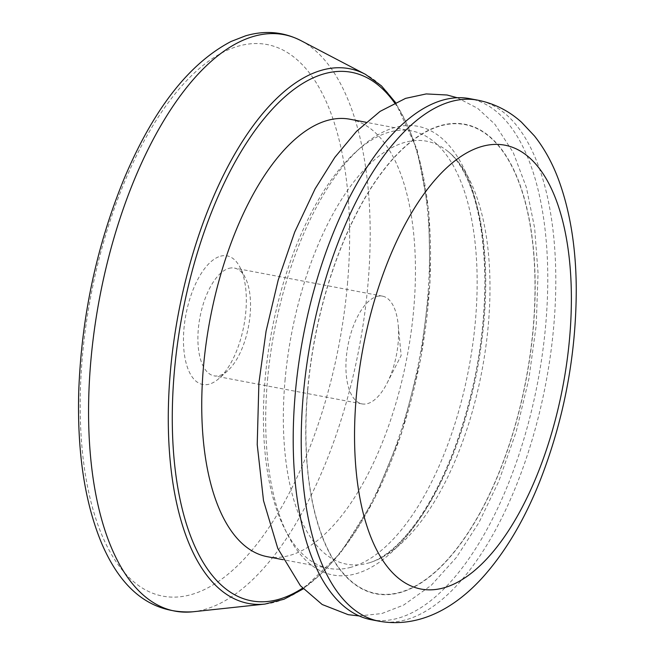 <?xml version="1.0" encoding="UTF-8"?>
<svg xmlns="http://www.w3.org/2000/svg" width="655" height="655" viewBox="0 0 655 655"><rect width="100%" height="100%" fill="white"/><g stroke="black" fill="none" stroke-linecap="round" stroke-linejoin="round"><path stroke-width="0.49" stroke-dasharray="3.27 2.46" d="M285.031 380.408A215.225 96.956 -79.3 0 1 448.036 151.477A215.225 96.956 -79.3 0 1 451.025 154.056A215.225 96.956 -79.3 0 1 481.924 370.836A215.225 96.956 -79.3 0 1 373.784 561.237A215.225 96.956 -79.3 0 1 370.05 562.547A215.225 96.956 -79.3 0 1 285.031 380.408M307.784 389.823A238.641 107.502 100.7 0 0 458.795 545.91A238.641 107.502 100.7 0 0 494.861 141.807A238.641 107.502 100.7 0 0 307.784 389.823M350.073 119.259A222.602 100.272 -79.3 0 1 411.004 332.977A222.602 100.272 -79.3 0 1 289.166 555.579A222.602 100.272 -79.3 0 1 267.101 556.652M220.604 256.171A65.467 29.491 -79.3 0 1 240.049 267.42A65.467 29.491 -79.3 0 1 218.983 378.492A65.467 29.491 -79.3 0 1 183.465 338.463A65.467 29.491 -79.3 0 1 220.604 256.171M371.066 619.687A265.152 119.447 100.7 0 0 397.348 618.41A265.152 119.447 100.7 0 0 542.479 353.25A265.152 119.447 100.7 0 0 469.897 98.676M267.51 379.949A228.374 102.876 -79.3 0 1 361.101 147.228A228.374 102.876 -79.3 0 1 484.987 286.849A228.374 102.876 -79.3 0 1 355.428 573.886A228.374 102.876 -79.3 0 1 287.61 534.66A228.374 102.876 -79.3 0 1 267.51 379.949M377.026 296.42A54.84 24.702 -79.3 0 1 382.463 296.15A54.84 24.702 -79.3 0 1 398.174 324.643A54.84 24.702 -79.3 0 1 387.072 383.15A54.84 24.702 -79.3 0 1 362.027 403.906A54.84 24.702 -79.3 0 1 347.011 351.252A54.84 24.702 -79.3 0 1 377.026 296.42M229.004 268.337A54.84 24.702 -79.3 0 1 234.441 268.075A54.84 24.702 -79.3 0 1 245.289 277.761A54.84 24.702 -79.3 0 1 227.645 370.787A54.84 24.702 -79.3 0 1 213.997 375.831A54.84 24.702 -79.3 0 1 198.989 323.177A54.84 24.702 -79.3 0 1 229.004 268.337M350.867 567.287A222.602 100.272 -79.3 0 1 328.802 568.36A222.602 100.272 -79.3 0 1 284.761 529.043A222.602 100.272 -79.3 0 1 356.402 151.411A222.602 100.272 -79.3 0 1 411.774 130.959A222.602 100.272 -79.3 0 1 472.705 344.677A222.602 100.272 -79.3 0 1 350.867 567.287M264.956 604.074A272.087 122.567 100.7 0 0 275.174 602.125A272.087 122.567 100.7 0 0 421.271 348.223A272.087 122.567 100.7 0 0 365.441 74.343M394.629 102.933A268.976 121.167 -79.3 0 1 420.461 359.177A268.976 121.167 -79.3 0 1 302.577 588.157M301.071 40.7A293.334 132.138 -79.3 0 1 367.873 285.252A293.334 132.138 -79.3 0 1 203.754 609.707A293.334 132.138 -79.3 0 1 192.734 611.803M347.445 284.139A280.684 126.448 100.7 0 0 169.833 100.551A280.684 126.448 100.7 0 0 127.414 575.86A280.684 126.448 100.7 0 0 347.445 284.139M307.637 389.864A238.969 107.649 -79.3 0 1 494.959 141.513A238.969 107.649 -79.3 0 1 458.852 546.164A238.969 107.649 -79.3 0 1 307.637 389.864M379.106 621.21A265.152 119.447 100.7 0 0 405.388 619.933A265.152 119.447 100.7 0 0 550.511 354.773A265.152 119.447 100.7 0 0 477.937 100.199M451.025 154.056C462.708 164.11 472.206 184.792 479.509 216.093C488.646 261.468 487.754 313.483 476.832 372.146C465.206 429.647 447.005 477.307 422.229 515.125C404.233 540.883 388.087 556.251 373.784 561.237M457.362 97.775L477.642 108.321L494.893 124.245L513.225 152.5L526.383 187.412L534.644 227.981L538.05 273.07L536.232 325.379L528.839 379.065L516.181 431.784L498.815 481.237L479.075 522.346L456.412 557.421L431.227 585.341L403.636 605.073L381.783 613.555L359.071 615.937M395.522 102.499L417.014 149.299L428.771 211.082L429.991 282.985L420.625 359.218L401.425 433.577L373.956 500.027L340.387 553.213L303.257 588.886M448.036 151.477C452.621 155.03 457.288 160.786 462.029 168.728C476.57 193.945 484.209 231.313 484.929 280.831C484.602 340.404 473.778 398.109 452.449 453.94C443.541 476.594 433.602 496.351 422.631 513.217C411.397 530.272 400.328 543.069 389.422 551.6C382.086 557.266 375.634 560.909 370.05 562.547M387.072 383.15L401.147 355.509L398.174 324.643M245.289 277.761L240.049 267.42M227.645 370.787L218.983 378.492M382.463 296.15L234.441 268.075M362.027 403.906L213.997 375.831M284.761 529.043L287.61 534.66M356.402 151.411L361.101 147.228M411.774 130.959L366.055 122.289M328.802 568.36L283.083 559.681"/><path stroke-width="0.98" d="M283.083 559.681L267.101 556.652A222.602 100.272 -79.3 0 1 210.067 319.263A222.602 100.272 -79.3 0 1 350.073 119.259L366.055 122.289M477.937 100.199L469.897 98.676A265.152 119.447 100.7 0 0 303.126 336.916A265.152 119.447 100.7 0 0 371.066 619.687L379.106 621.21A265.152 119.447 100.7 0 1 303.306 394.752A265.152 119.447 100.7 0 1 477.937 100.199C494.451 103.539 508.976 110.883 521.519 122.223L534.472 135.97C544.551 148.759 552.681 163.603 558.862 180.493C570.202 211.737 576.007 247.819 576.261 288.724C576.212 355.428 563.988 419.822 539.597 481.9C524.45 519.661 505.947 550.97 484.086 575.819C456.257 607.283 419.847 628.407 379.106 621.21M365.441 74.343A272.087 122.567 100.7 0 0 170.423 371.058A272.087 122.567 100.7 0 0 264.956 604.074L192.734 611.803A293.334 132.138 -79.3 0 1 99.527 298.295A293.334 132.138 -79.3 0 1 301.071 40.7L365.441 74.343L381.439 85.854L395.522 102.499M302.577 588.157A268.976 121.167 -79.3 0 1 277.949 599.562A268.976 121.167 -79.3 0 1 174.394 371.131A268.976 121.167 -79.3 0 1 264.358 118.342A268.976 121.167 -79.3 0 1 394.629 102.933M356.312 396.25A225.869 101.754 -79.3 0 1 533.375 161.498A225.869 101.754 -79.3 0 1 499.241 543.977A225.869 101.754 -79.3 0 1 356.312 396.25M359.071 615.937L348.231 614.693L322.178 604.508L300.424 585.742L277.794 548.448L263.515 500.641L257.219 444.573L258.889 383.101L266.077 331.16L278.187 280.103L294.734 232.009L315.112 188.804L334.836 157.347L356.533 131.319L380.096 111.375L405.551 98.381L426.225 93.927L447.07 95.008L457.362 97.775M303.257 588.886L284.057 599.219L264.956 604.074M192.734 611.803C152.328 613.866 121.936 590.966 101.566 543.101C84.683 502.328 77.077 451.762 78.739 391.387C81.515 316.357 96.76 245.175 124.483 177.824C153.753 108.771 189.287 63.322 231.084 41.47L245.486 35.861C265.005 30.114 283.533 31.727 301.071 40.7"/></g></svg>
